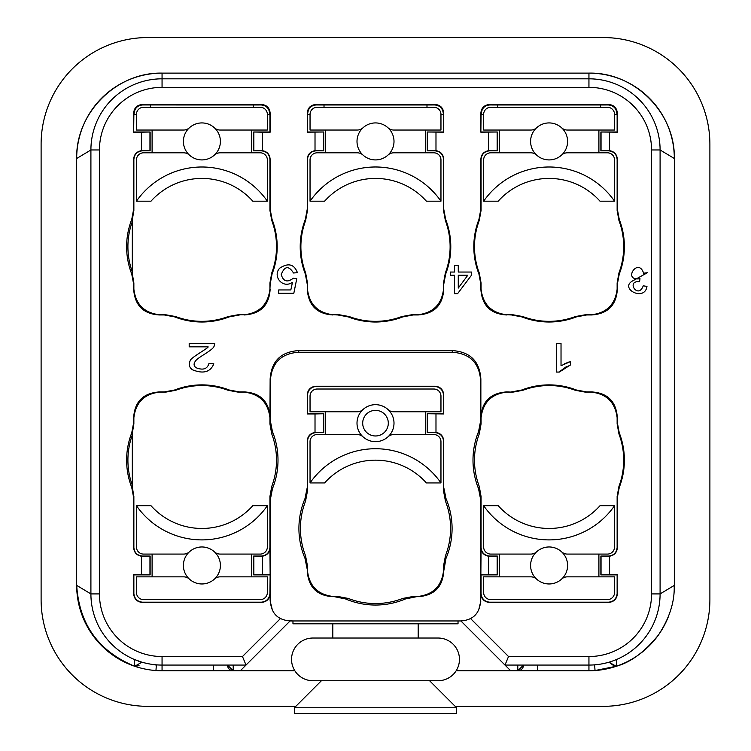 <?xml version="1.0" encoding="UTF-8"?>
<svg xmlns="http://www.w3.org/2000/svg" width="751" height="751" viewBox="0 0 751 751"><rect width="100%" height="100%" fill="white"/><g stroke="black" fill="none" stroke-linecap="round" stroke-linejoin="round"><path stroke-width="1.13" d="M189.186 343.489L189.186 346.84L208.13 346.84C209.013 347.769 189.712 358.208 190.181 360.799C188.407 364.357 189.168 367.352 192.472 369.792C203.268 374.12 210.383 372.13 213.819 363.831L208.947 363.465C207.304 369.051 203.033 370.478 196.124 367.746C193.364 365.775 193.429 363.212 196.321 360.039C199.437 356.584 213.744 349.656 214.166 345.911L214.72 343.489L189.186 343.489M293.51 272.988L297.434 272.679C294.129 264.089 288.206 262.597 279.672 268.191C272.238 276.312 282.798 289.154 292.477 282.301L290.834 289.952L278.687 289.952L278.687 293.294L293.819 293.294L296.767 278.677L293.256 278.245C287.361 282.77 283.352 281.541 281.231 274.566C284.601 265.967 288.694 265.441 293.51 272.988M458.27 288.074L458.27 275.241L467.789 275.241L458.27 288.074M458.27 272.04L458.27 265.225L454.533 265.225L454.533 272.04L450.422 272.04L450.422 275.241L454.533 275.241L454.533 293.688L457.584 293.688L471.468 275.241L471.468 272.04L458.27 272.04M561.025 343.489L556.284 343.489L556.284 372.064L559.345 372.064L570.507 364.92L570.507 361.541L561.025 365.746L561.025 343.489M568.836 362.057L564.377 363.869M561.673 365.324L561.025 365.718M559.795 371.435L566.573 366.507M568.995 365.474L570.525 364.977M643.616 273.204L647.353 272.735L633.112 280.639C618.411 288.121 644.611 302.296 646.977 286.422L643.241 285.802C638.031 299.94 625.545 280.114 639.57 281.766L639.983 278.696C621.912 281.494 638.172 256.617 643.616 273.204M269.938 289.144L269.938 282.967L271.749 272.96A74.612 74.612 0 0 0 271.749 220.494L269.938 210.487L269.938 159.381C269.44 154.255 266.596 151.402 261.395 150.838L253.669 150.838L253.669 132.007L262.39 132.214L262.39 150.679C267.093 151.505 269.684 154.34 270.135 159.174L270.135 209.135L272.069 219.442A75.288 75.288 0 0 1 272.069 274.002L270.135 284.319L269.938 289.144C268.098 304.39 259.564 312.923 244.319 314.753L238.142 314.753L244.319 314.753M270.135 289.342C269.13 305.253 260.597 313.796 244.526 314.96M481.062 423.921L479.251 433.937A74.612 74.612 0 0 0 479.251 486.395L481.062 496.411L481.062 547.507C481.56 552.633 484.404 555.487 489.605 556.05L497.331 556.05L497.331 574.881L481.062 574.881L481.062 593.656C481.673 598.735 484.526 601.579 489.605 602.189L608.592 602.189C613.68 601.579 616.524 598.735 617.134 593.656L617.134 574.881L600.866 574.881L600.866 556.05L608.592 556.05C613.727 555.552 616.571 552.708 617.134 547.507L617.134 496.411L618.946 486.395A74.612 74.612 0 0 0 618.946 433.937L617.134 423.921L617.134 417.744C615.304 402.498 606.761 393.965 591.516 392.135L585.339 392.135L575.332 390.313A74.612 74.612 0 0 0 522.865 390.313L512.858 392.135L506.681 392.135C491.436 393.965 482.902 402.498 481.062 417.744L481.062 423.921L480.621 420.973L480.621 380.701C479.429 362.94 469.938 353.449 452.158 352.238L298.842 352.238C281.081 353.43 271.599 362.921 270.379 380.701L270.379 420.973L272.453 431.637A76.104 76.104 0 0 1 272.453 488.694L270.379 499.359L270.379 600.969C271.167 613.389 277.823 620.044 290.365 620.955L460.635 620.955C473.046 620.176 479.711 613.511 480.621 600.969L480.621 499.359L478.547 488.694A76.104 76.104 0 0 1 478.547 431.637L480.621 420.973M269.938 574.881L253.669 574.881L253.669 556.05L261.395 556.05C266.521 555.552 269.374 552.708 269.938 547.507L269.938 496.411L271.749 486.395A74.612 74.612 0 0 0 271.749 433.937L269.938 423.921L269.938 417.744C268.098 402.498 259.564 393.965 244.319 392.135L238.142 392.135L228.135 390.313A74.612 74.612 0 0 0 175.668 390.313L165.661 392.135L159.484 392.135C144.239 393.965 135.696 402.498 133.866 417.744L133.866 423.921L132.317 433.196L132.317 487.136L133.866 496.411L133.866 547.507C134.363 552.633 137.208 555.487 142.408 556.05L150.134 556.05L150.134 574.881L133.866 574.881L133.866 593.656C134.476 598.735 137.32 601.579 142.408 602.189L261.395 602.189C266.474 601.579 269.327 598.735 269.938 593.656L270.135 574.675L253.669 574.881M585.339 314.753L586.691 314.96L576.374 316.894A75.288 75.288 0 0 1 521.823 316.894L511.506 314.96L506.681 314.753L512.858 314.753L522.865 316.575A74.612 74.612 0 0 0 575.332 316.575L585.339 314.753L591.516 314.753C606.761 312.923 615.304 304.39 617.134 289.144L617.134 282.967L618.946 272.96A74.612 74.612 0 0 0 618.946 220.494L617.134 210.487L617.134 159.381C616.637 154.255 613.792 151.402 608.592 150.838L600.866 150.838L600.866 132.007L617.134 132.007L617.134 114.659L614.553 114.659M600.866 132.007L617.331 132.214L617.331 113.035C616.768 107.834 613.924 104.99 608.798 104.492L489.399 104.492C484.207 105.056 481.363 107.909 480.865 113.035L480.865 132.214L481.062 114.659L483.644 114.659M481.062 132.007L497.331 132.007L497.331 150.838L489.605 150.838C484.479 151.336 481.626 154.18 481.062 159.381L481.062 210.487L479.251 220.494A74.612 74.612 0 0 0 479.251 272.96L481.062 282.967L481.062 289.144C482.902 304.39 491.436 312.923 506.681 314.753M253.669 132.007L269.938 132.007L269.938 114.659L267.356 114.659M262.39 132.214L270.135 132.214L270.135 113.035C269.571 107.834 266.727 104.99 261.601 104.492L142.202 104.492C137.011 105.056 134.166 107.909 133.669 113.035L133.669 132.214L133.866 114.659L136.447 114.659M133.866 132.007L150.134 132.007L150.134 150.838L142.408 150.838C137.273 151.336 134.429 154.18 133.866 159.381L133.866 210.487L132.317 219.752L132.317 273.702L133.866 282.967L133.866 289.144C135.696 304.39 144.239 312.923 159.484 314.753L165.661 314.753L175.668 316.575A74.612 74.612 0 0 0 228.135 316.575L238.142 314.753M411.745 314.753L413.097 314.96L402.78 316.894A75.288 75.288 0 0 1 348.22 316.894L337.903 314.96L333.078 314.753L339.255 314.753L349.271 316.575A74.612 74.612 0 0 0 401.729 316.575L411.745 314.753L417.922 314.753C433.167 312.923 441.701 304.39 443.531 289.144L443.531 282.967L445.352 272.96A74.612 74.612 0 0 0 445.352 220.494L443.531 210.487L443.531 159.381C443.034 154.255 440.189 151.402 434.998 150.838L427.272 150.838L427.272 132.007L443.531 132.007L443.531 114.659L440.959 114.659M427.272 132.007L443.738 132.214L443.738 113.035C443.174 107.834 440.321 104.99 435.195 104.492L315.805 104.492C310.604 105.056 307.76 107.909 307.262 113.035L307.262 132.214L307.469 114.659L310.041 114.659M307.469 132.007L323.728 132.007L323.728 150.838L316.002 150.838C310.876 151.336 308.032 154.18 307.469 159.381L307.469 210.487L305.648 220.494A74.612 74.612 0 0 0 305.648 272.96L307.469 282.967L307.469 289.144C309.299 304.39 317.833 312.923 333.078 314.753M310.041 201.193L310.041 159.925A7.116 7.116 0 0 1 317.157 152.81L357.223 152.81A8.533 8.533 0 0 1 362.996 155.053A18.503 18.503 0 0 0 394.003 141.423A18.503 18.503 0 0 0 362.996 127.792A18.503 18.503 0 0 0 362.996 155.053A18.503 18.503 0 0 0 388.004 155.053A8.533 8.533 0 0 1 393.777 152.81L433.843 152.81A7.116 7.116 0 0 1 440.959 159.925L440.959 201.193L426.408 201.193A68.303 68.303 0 0 0 324.592 201.193L310.041 201.193A79.737 79.737 0 0 1 440.959 201.193M512.858 392.135L506.474 391.928C490.403 393.102 481.87 401.635 480.865 417.547L480.865 379.058C479.654 361.278 470.164 351.797 452.412 350.595L298.588 350.595C280.818 351.815 271.327 361.306 270.135 379.058L269.938 417.744M480.621 600.969L481.062 593.656M497.331 574.881L481.062 574.881M480.865 574.675L481.062 547.507M511.506 391.928L521.823 389.994A75.288 75.288 0 0 1 576.374 389.994L586.691 391.928L591.722 391.928C607.634 392.933 616.167 401.475 617.331 417.547L617.331 422.569L619.265 432.886A75.288 75.288 0 0 1 619.265 487.446L617.331 497.763L617.331 547.714C616.947 552.473 614.365 555.308 609.587 556.209L609.587 574.675L600.866 574.881M488.61 574.675L488.61 556.209C483.907 555.383 481.316 552.548 480.865 547.714M269.938 547.507L270.135 574.675M270.135 547.714C269.74 552.473 267.159 555.308 262.39 556.209L262.39 574.675M488.61 556.209L497.331 556.05M480.865 593.853C481.429 599.054 484.273 601.898 489.399 602.396L608.798 602.396C613.989 601.833 616.834 598.979 617.331 593.853L617.134 574.881M617.331 574.675L609.587 574.675M600.866 556.05L609.587 556.209M253.669 556.05L262.39 556.209M150.134 574.881L133.669 574.675L133.669 593.853C134.232 599.054 137.076 601.898 142.202 602.396L261.601 602.396C266.793 601.833 269.637 598.979 270.135 593.853L270.135 600.969L272.416 610.225M141.413 574.675L141.413 556.209L150.134 556.05M141.413 556.209C136.701 555.383 134.119 552.548 133.669 547.714L133.669 497.763L131.735 487.446A75.288 75.288 0 0 1 131.735 432.886L133.669 422.569L133.669 417.547C134.673 401.635 143.206 393.102 159.278 391.928L159.484 392.135M132.317 435.007A73.992 73.992 0 0 0 132.317 485.324M132.317 221.564A73.992 73.992 0 0 0 132.317 271.881M270.135 417.547C268.971 401.475 260.428 392.933 244.526 391.928L239.494 391.928L229.177 389.994A75.288 75.288 0 0 0 174.626 389.994L164.309 391.928L159.278 391.928M307.488 566.094L307.262 571.089C308.436 587.16 316.969 595.693 332.881 596.698L337.875 596.482L348.229 598.425A75.091 75.091 0 0 0 402.771 598.425L413.125 596.482L417.894 596.482C433.139 594.642 441.682 586.109 443.512 570.863L443.512 566.094L445.456 555.74A75.091 75.091 0 0 0 445.456 501.189L443.512 490.844L443.512 441.147C443.015 436.021 440.17 433.167 434.97 432.604L427.244 432.604L427.244 413.726L443.512 413.726L443.512 394.998C442.902 389.919 440.058 387.075 434.97 386.465L316.03 386.465C310.942 387.075 308.098 389.919 307.488 394.998L307.488 413.726L323.756 413.726L323.756 432.604L316.03 432.604C310.895 433.102 308.051 435.946 307.488 441.147L307.488 490.844L305.544 501.189A75.091 75.091 0 0 0 305.544 555.74L307.488 566.094L307.488 570.863C309.318 586.109 317.861 594.642 333.106 596.482L337.875 596.482M307.262 569.493L305 558.368A76.574 76.574 0 0 1 305 498.561L307.262 487.437L307.262 440.921C307.657 436.153 310.238 433.318 315.016 432.416L315.016 413.951L323.756 413.726M427.244 413.726L443.738 413.951L443.738 394.773C443.174 389.581 440.321 386.737 435.195 386.239L315.805 386.239C310.604 386.803 307.76 389.647 307.262 394.773L307.262 413.951L315.016 413.951M435.984 413.951L435.984 432.416C440.696 433.252 443.278 436.087 443.738 440.921L443.738 487.437L446 498.561A76.574 76.574 0 0 1 446 558.368L443.738 571.089C442.733 587 434.191 595.534 418.119 596.698L417.894 596.482M413.125 596.482L418.119 596.698M416.533 596.698L405.399 598.96A76.574 76.574 0 0 1 345.601 598.96L334.467 596.698M345.591 598.969L348.22 598.434M305 498.561L305.535 501.189M445.465 501.189L446 498.561M446 558.368L445.465 555.74M305.535 555.74L305 558.368M402.78 598.434L405.409 598.969M435.984 432.416L427.244 432.604M323.756 432.604L315.016 432.416M310.041 482.931L310.041 441.663A7.116 7.116 0 0 1 317.157 434.557L357.223 434.557A8.533 8.533 0 0 1 362.996 436.8A18.503 18.503 0 0 0 394.003 423.17A18.503 18.503 0 0 0 388.004 409.539A8.533 8.533 0 0 0 393.777 411.783L440.959 411.783L440.959 396.134A7.116 7.116 0 0 0 433.843 389.018L317.157 389.018A7.116 7.116 0 0 0 310.041 396.134L310.041 411.783L357.223 411.783A8.533 8.533 0 0 0 362.996 409.539A18.503 18.503 0 0 0 362.996 436.8A18.503 18.503 0 0 0 388.004 436.8A8.533 8.533 0 0 1 393.777 434.557L433.843 434.557A7.116 7.116 0 0 1 440.959 441.663L440.959 482.931L426.408 482.931A68.303 68.303 0 0 0 324.592 482.931L310.041 482.931A79.737 79.737 0 0 1 440.959 482.931M325.699 434.557L325.699 411.783M425.301 434.557L425.301 411.783M388.004 409.539A18.503 18.503 0 0 0 362.996 409.539M286.328 620.608L292.965 620.955L292.965 623.809L458.035 623.809L458.035 620.955L460.635 620.955M480.865 600.969L478.687 610.037M470.577 618.58L508.521 656.534L504.991 665.067L588.944 665.067A71.148 71.148 0 0 0 660.091 593.919L660.091 149.965A71.148 71.148 0 0 0 588.944 78.817L162.056 78.817A71.148 71.148 0 0 0 90.909 149.965L90.909 593.919A71.148 71.148 0 0 0 162.056 665.067L246.009 665.067L242.479 656.534L280.189 618.815M460.889 620.955L504.991 665.067L460.879 620.955M456.167 670.765L510.68 670.765L504.991 665.067M508.521 656.534L588.944 656.534A62.605 62.605 0 0 0 651.549 593.919L651.549 149.965A62.605 62.605 0 0 0 588.944 87.351L162.056 87.351A62.605 62.605 0 0 0 99.451 149.965L99.451 593.919A62.605 62.605 0 0 0 162.056 656.534L242.479 656.534M246.009 665.067L290.111 620.955L240.32 670.765L294.833 670.765M668.747 615.726A85.379 85.379 0 0 1 588.944 670.765L517.796 670.765L537.716 670.765L537.716 665.067M510.68 670.765L517.796 670.765A5.689 5.689 0 0 0 523.485 665.067L517.796 670.765L517.796 665.067M233.204 665.067L233.204 670.765A5.689 5.689 0 0 1 227.515 665.067L233.204 670.765L213.284 670.765L240.32 670.765M213.284 665.067L213.284 670.765L162.056 670.765A85.379 85.379 0 0 1 155.955 670.54L154.884 670.455M295.819 706.334L147.825 706.334A106.717 106.717 0 0 1 41.108 599.617L41.108 144.267A106.717 106.717 0 0 1 147.825 37.55L603.175 37.55A106.717 106.717 0 0 1 709.892 144.267L709.892 599.617A106.717 106.717 0 0 1 603.175 706.334L455.181 706.334M155.898 670.54A85.379 85.379 0 0 1 135.321 666.466M651.549 593.919L660.091 593.919L674.323 585.386L674.323 158.499A85.379 85.379 0 0 0 588.944 73.119L162.056 73.119A85.379 85.379 0 0 0 76.677 158.499L76.677 585.386C79.24 624.344 98.55 651.286 134.617 666.231A85.379 85.379 0 0 1 76.677 585.386L90.909 593.919L99.451 593.919M99.451 149.965L90.909 149.965L76.677 158.499C75.626 112.866 116.424 72.068 162.056 73.119L162.056 87.351M588.944 87.351L588.944 73.119C634.576 72.068 675.374 112.866 674.323 158.499L660.091 149.965L651.549 149.965M614.806 666.456L608.995 662.185L616.224 666.287L616.571 659.481M674.323 585.386C673.722 586.7 677.092 607.08 658.327 635.139C644.771 651.924 630.765 662.298 616.299 666.259M616.383 666.231L595.036 670.54L594.632 664.87A79.681 79.681 0 0 1 589 665.067M154.875 670.521L155.945 670.671L156.368 664.87A79.681 79.681 0 0 0 162 665.067M140.935 661.856L134.438 659.491L134.776 666.278M134.701 666.259L141.977 662.175M134.617 666.231L139.066 665.696M155.861 664.795L152.81 664.466M418.185 623.809L418.185 638.031M332.815 623.809L332.815 638.031M438.105 638.031A21.347 21.347 0 0 1 459.452 659.378A21.347 21.347 0 0 1 438.105 680.725L312.895 680.725A21.347 21.347 0 0 1 291.548 659.378A21.347 21.347 0 0 1 312.895 638.031L438.105 638.031M429.572 680.725L456.608 707.761L456.608 713.45L294.392 713.45L294.392 707.761L456.608 707.761M321.428 680.725L294.392 707.761M239.494 314.96L229.177 316.894A75.288 75.288 0 0 1 174.626 316.894L164.309 314.96L159.278 314.96C143.366 313.956 134.833 305.413 133.669 289.342L133.669 284.319L131.735 274.002A75.288 75.288 0 0 1 131.735 219.442L133.669 209.135L133.669 159.174C134.054 154.415 136.635 151.58 141.413 150.679L141.413 132.214L150.134 132.007M150.134 150.838L141.413 150.679M133.669 132.214L141.413 132.214M150.425 107.271L150.416 104.98L150.416 107.271M617.331 113.035L616.89 114.659M616.89 113.476C616.299 108.257 613.445 105.422 608.329 104.962L600.584 104.98L600.584 107.271L600.584 104.98L497.613 104.98L497.622 107.271L497.613 104.98L489.868 104.962C484.733 105.347 481.879 108.182 481.307 113.476L481.307 114.659M600.866 150.838L609.587 150.679C614.299 151.505 616.881 154.34 617.331 159.174L617.331 209.135L619.265 219.442A75.288 75.288 0 0 1 619.265 274.002L617.331 284.319L617.331 289.342C616.327 305.253 607.794 313.796 591.722 314.96L591.516 314.753M480.865 132.214L497.331 132.007M497.331 150.838L488.61 150.679L488.61 132.214M506.474 314.96C490.572 313.956 482.029 305.413 480.865 289.342L480.865 284.319L478.931 274.002A75.288 75.288 0 0 1 478.931 219.442L480.865 209.135L480.865 159.174C481.26 154.415 483.841 151.58 488.61 150.679M586.691 314.96L591.722 314.96M598.904 152.81L598.904 130.045M561.607 155.053A8.533 8.533 0 0 1 567.38 152.81L607.437 152.81A7.116 7.116 0 0 1 614.553 159.925L614.553 201.193L600.011 201.193A68.303 68.303 0 0 0 498.195 201.193L483.644 201.193L483.644 159.925A7.116 7.116 0 0 1 490.76 152.81L530.826 152.81A8.533 8.533 0 0 1 536.59 155.053A18.503 18.503 0 0 0 567.596 141.423A18.503 18.503 0 0 0 536.59 127.792A18.503 18.503 0 0 0 536.59 155.053M499.293 152.81L499.293 130.045M536.59 127.792A8.533 8.533 0 0 1 530.826 130.045L483.644 130.045L483.644 114.387A7.116 7.116 0 0 1 490.76 107.271L607.437 107.271A7.116 7.116 0 0 1 614.553 114.387L614.553 130.045L567.38 130.045A8.533 8.533 0 0 1 561.607 127.792M270.135 113.035L269.693 114.659M269.693 113.476C269.102 108.257 266.248 105.422 261.132 104.962L253.387 104.98L253.387 107.271L253.387 104.98L142.671 104.962C137.536 105.347 134.682 108.182 134.11 113.476L134.11 114.659M253.669 150.838L262.39 150.679M251.707 152.81L251.707 130.045M214.411 155.053A8.533 8.533 0 0 1 220.174 152.81L260.24 152.81A7.116 7.116 0 0 1 267.356 159.925L267.356 201.193L252.805 201.193A68.303 68.303 0 0 0 150.989 201.193L136.447 201.193L136.447 159.925A7.116 7.116 0 0 1 143.563 152.81L183.619 152.81A8.533 8.533 0 0 1 189.393 155.053A18.503 18.503 0 0 0 220.4 141.423A18.503 18.503 0 0 0 189.393 127.792A18.503 18.503 0 0 0 189.393 155.053M152.096 152.81L152.096 130.045M189.393 127.792A8.533 8.533 0 0 1 183.619 130.045L136.447 130.045L136.447 114.387A7.116 7.116 0 0 1 143.563 107.271L260.24 107.271A7.116 7.116 0 0 1 267.356 114.387L267.356 130.045L220.174 130.045A8.533 8.533 0 0 1 214.411 127.792M443.738 113.035L443.297 114.659M443.297 113.476C442.705 108.257 439.851 105.422 434.735 104.962L426.99 104.98L426.99 107.271L426.99 104.98L324.01 104.98L324.019 107.271L324.01 104.98L316.265 104.962C311.13 105.347 308.276 108.182 307.703 113.476L307.703 114.659M427.272 150.838L435.984 150.679C440.696 151.505 443.278 154.34 443.738 159.174L443.738 209.135L445.672 219.442A75.288 75.288 0 0 1 445.672 274.002L443.738 284.319L443.738 289.342C442.733 305.253 434.191 313.796 418.119 314.96L417.922 314.753M307.262 132.214L323.728 132.007M323.728 150.838L315.016 150.679L315.016 132.214M332.881 314.96C316.969 313.956 308.436 305.413 307.262 289.342L307.262 284.319L305.328 274.002A75.288 75.288 0 0 1 305.328 219.442L307.262 209.135L307.262 159.174C307.657 154.415 310.238 151.58 315.016 150.679M413.097 314.96L418.119 314.96M425.301 152.81L425.301 130.045M325.699 152.81L325.699 130.045M362.996 127.792A8.533 8.533 0 0 1 357.223 130.045L310.041 130.045L310.041 114.387A7.116 7.116 0 0 1 317.157 107.271L433.843 107.271A7.116 7.116 0 0 1 440.959 114.387L440.959 130.045L393.777 130.045A8.533 8.533 0 0 1 388.004 127.792M536.59 551.835A18.503 18.503 0 0 0 536.59 579.096A8.533 8.533 0 0 0 530.826 576.843L483.644 576.843L483.644 592.501A7.116 7.116 0 0 0 490.76 599.617L607.437 599.617A7.116 7.116 0 0 0 614.553 592.501L614.553 576.843L567.38 576.843A8.533 8.533 0 0 0 561.607 579.096A18.503 18.503 0 0 0 561.607 551.835A18.503 18.503 0 0 0 536.59 551.835A8.533 8.533 0 0 1 530.826 554.078L490.76 554.078A7.116 7.116 0 0 1 483.644 546.963L483.644 505.695L498.195 505.695A68.303 68.303 0 0 0 600.011 505.695L614.553 505.695A79.737 79.737 0 0 1 483.644 505.695M561.607 551.835A8.533 8.533 0 0 0 567.38 554.078L607.437 554.078A7.116 7.116 0 0 0 614.553 546.963L614.553 505.695M598.904 554.078L598.904 576.843M499.293 554.078L499.293 576.843M536.59 579.096A18.503 18.503 0 0 0 561.607 579.096M189.393 551.835A18.503 18.503 0 0 0 189.393 579.096A8.533 8.533 0 0 0 183.619 576.843L136.447 576.843L136.447 592.501A7.116 7.116 0 0 0 143.563 599.617L260.24 599.617A7.116 7.116 0 0 0 267.356 592.501L267.356 576.843L220.174 576.843A8.533 8.533 0 0 0 214.411 579.096A18.503 18.503 0 0 0 214.411 551.835A18.503 18.503 0 0 0 189.393 551.835A8.533 8.533 0 0 1 183.619 554.078L143.563 554.078A7.116 7.116 0 0 1 136.447 546.963L136.447 505.695L150.989 505.695A68.303 68.303 0 0 0 252.805 505.695L267.356 505.695A79.737 79.737 0 0 1 136.447 505.695M214.411 551.835A8.533 8.533 0 0 0 220.174 554.078L260.24 554.078A7.116 7.116 0 0 0 267.356 546.963L267.356 505.695M251.707 554.078L251.707 576.843M152.096 554.078L152.096 576.843M189.393 579.096A18.503 18.503 0 0 0 214.411 579.096M480.621 380.701L480.865 379.058M481.062 496.411L480.621 499.359M478.537 431.637L479.241 433.928M618.955 433.928L619.265 432.886M619.265 487.446L618.955 486.395M479.241 486.404L478.537 488.694M522.865 390.313L521.823 389.994M576.383 389.994L575.332 390.313M617.134 423.921L617.331 422.569M617.331 497.763L617.134 496.411M497.153 574.703L497.153 556.228M601.044 556.228L601.044 574.703M270.379 499.359L269.938 496.411M270.379 380.701L270.135 379.058M269.938 423.921L270.379 420.973M253.847 556.228L253.847 574.703M149.956 574.703L149.956 556.228M133.669 422.569L133.866 423.921M133.866 496.411L133.669 497.763M131.725 432.886L132.317 434.82M271.759 433.928L272.463 431.637M272.463 488.694L271.759 486.404M132.317 485.503L131.725 487.446M175.668 390.313L174.617 389.994M229.177 389.994L228.135 390.313M307.262 487.437L307.488 490.844M443.512 490.844L443.738 487.437M443.738 569.493L443.512 566.094M427.45 413.932L427.45 432.407M323.55 432.407L323.55 413.932M426.408 482.931A68.303 68.303 0 0 0 324.592 482.931M362.695 423.17A12.805 12.805 0 0 1 375.5 410.365A12.805 12.805 0 0 1 388.305 423.17A12.805 12.805 0 0 1 375.5 435.974A12.805 12.805 0 0 1 362.695 423.17M298.842 352.238L298.588 350.595M452.158 352.238L452.412 350.595M162.056 656.534L162.056 670.765M595.036 670.54A85.379 85.379 0 0 1 588.944 670.765L588.944 656.534M588.944 659.378L588.944 662.72M165.661 392.135L164.309 391.928M239.494 391.928L238.142 392.135M132.317 272.069L131.725 274.002M131.725 219.442L132.317 221.385M271.749 220.494L272.069 219.442M272.069 274.002L271.749 272.96M228.135 316.575L229.177 316.894M174.617 316.894L175.668 316.575M133.866 282.967L133.669 284.319M133.669 209.135L133.866 210.487M149.956 150.66L149.956 132.185M601.044 132.185L601.044 150.66M497.153 150.66L497.153 132.185M480.865 209.135L481.062 210.487M481.062 282.967L480.865 284.319M478.931 219.442L479.251 220.494M618.955 220.494L619.265 219.442M619.265 274.002L618.955 272.96M479.251 272.96L478.931 274.002M575.332 316.575L576.383 316.894M521.823 316.894L522.865 316.575M617.134 210.487L617.331 209.135M617.331 284.319L617.134 282.967M511.506 314.96L512.858 314.753M609.587 132.214L609.587 150.679M489.399 104.492L489.868 104.962M608.798 104.492L608.329 104.962M483.644 201.193A79.737 79.737 0 0 1 614.553 201.193M600.011 201.193A68.303 68.303 0 0 0 498.195 201.193M253.847 132.185L253.847 150.66M261.601 104.492L261.132 104.962M142.202 104.492L142.671 104.962M270.135 284.319L269.938 282.967M269.938 210.487L270.135 209.135M136.447 201.193A79.737 79.737 0 0 1 267.356 201.193M252.805 201.193A68.303 68.303 0 0 0 150.989 201.193M427.45 132.185L427.45 150.66M323.55 150.66L323.55 132.185M307.262 209.135L307.469 210.487M307.469 282.967L307.262 284.319M305.328 219.442L305.648 220.494M445.352 220.494L445.672 219.442M445.672 274.002L445.352 272.96M305.648 272.96L305.328 274.002M401.729 316.575L402.78 316.894M348.22 316.894L349.271 316.575M443.531 210.487L443.738 209.135M443.738 284.319L443.531 282.967M337.903 314.96L339.255 314.753M435.984 132.214L435.984 150.679M315.805 104.492L316.265 104.962M435.195 104.492L434.735 104.962M426.408 201.193A68.303 68.303 0 0 0 324.592 201.193M164.309 314.96L165.661 314.753M586.691 391.928L585.339 392.135M498.195 505.695A68.303 68.303 0 0 0 600.011 505.695M150.989 505.695A68.303 68.303 0 0 0 252.805 505.695M155.842 664.992L153.457 664.579M141.085 661.913L138.428 661.143M610.037 661.875L608.883 662.213M599.12 664.335L597.749 664.522M595.055 670.671L596.144 670.521"/></g></svg>
